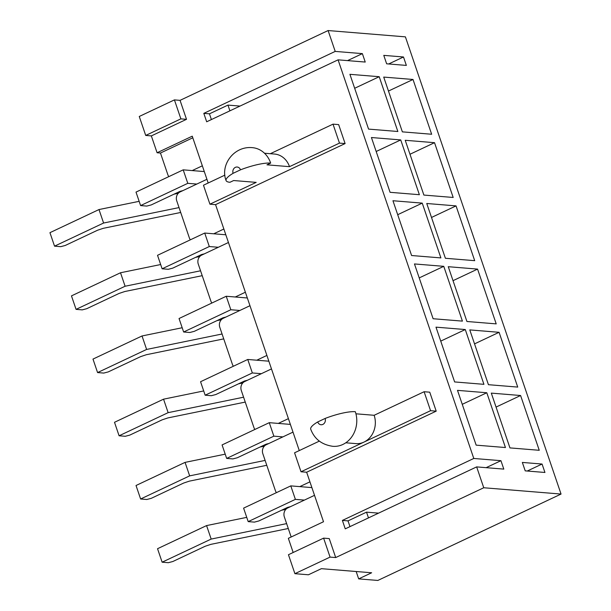 <?xml version="1.0" encoding="UTF-8"?>
<svg xmlns="http://www.w3.org/2000/svg" width="611" height="611" viewBox="0 0 611 611"><rect width="100%" height="100%" fill="white"/><g stroke="black" fill="none" stroke-linecap="round" stroke-linejoin="round"><path stroke-width="0.92" d="M168.835 176.617A6.843 5.95 94.7 0 1 167.857 174.731L160.464 153.033L157.088 152.75L192.251 136.177L208.191 183.002M145.716 135.436L139.262 116.472L174.425 99.899L180.879 118.862L145.716 135.436L151.345 135.902L157.088 152.75M190.357 239.825A6.843 5.95 94.7 0 1 189.372 237.939L176.747 200.859A6.843 5.95 94.7 0 1 180.146 191.915L206.93 179.29M211.872 303.033A6.843 5.95 94.7 0 1 210.887 301.147L198.27 264.067A6.843 5.95 94.7 0 1 201.668 255.123L228.445 242.498M233.387 366.241A6.843 5.95 94.7 0 1 232.409 364.355L219.784 327.275A6.843 5.95 94.7 0 1 223.183 318.331L249.96 305.706M254.909 429.449A6.843 5.95 94.7 0 1 253.924 427.563L241.299 390.482A6.843 5.95 94.7 0 1 244.698 381.539L271.483 368.914M276.424 492.657A6.843 5.95 94.7 0 1 275.439 490.77L262.822 453.69A6.843 5.95 94.7 0 1 266.22 444.747L292.997 432.122M347.552 60.611L362.369 53.623L335.21 51.408L328.107 30.55L405.406 36.859L561.051 494.062L483.752 487.754L335.699 557.56L329.245 538.597L323.609 538.138L330.07 557.102L335.699 557.56M356.167 571.514L358.68 578.884L377.835 580.45L561.051 494.062M355.93 413.8L374.138 415.289L424.11 391.727L430.564 410.691L301.017 471.768L306.653 472.227L323.509 521.741L288.346 538.322L293.165 552.489M374.138 415.289A20.537 17.841 94.7 0 1 363.942 442.104A20.537 17.841 94.7 0 1 355.816 443.609L345.78 442.792M378.576 513.141L366.524 512.155L348.018 520.878L342.389 520.419L473.785 458.464L500.936 460.686L486.127 467.667M368.479 517.899L366.524 512.155M342.389 520.419L345.253 528.851L476.656 466.896L503.808 469.111L500.936 460.686M542.064 464.039L522.344 462.435L525.216 470.86L544.936 472.471L542.064 464.039L527.255 471.028M330.07 557.102L294.907 573.676L308.425 574.783L321.378 568.673L371.633 572.774L358.68 578.884M270.322 153.705L333.018 124.148L339.472 143.111L289.507 166.666L266.969 164.825L270.673 163.084A28.526 6.316 161.2 0 0 240.497 169.835A4.567 3.964 -85.3 0 0 235.357 167.361A4.567 3.964 -85.3 0 0 233.089 173.325A28.526 6.316 -18.8 0 0 226.085 180.566A28.526 6.316 -18.8 0 0 229.957 182.277L233.662 180.535L256.192 182.376L209.924 204.189L203.471 185.225L224.894 175.128M229.912 110.835L227.956 105.1L240.001 106.077M388.68 63.964L403.489 56.983L383.777 55.372L386.641 63.804L406.361 65.415L403.489 56.983M335.21 51.408L203.814 113.363L206.678 121.788L338.082 59.84L473.785 458.464M227.956 105.1L209.443 113.822L203.814 113.363M362.369 53.623L365.233 62.055L338.082 59.84M291.172 536.985L284.336 516.898A6.843 5.95 94.7 0 1 287.735 507.955L314.512 495.33M294.907 573.676L288.445 554.719L323.609 538.138M328.107 30.55L180.054 100.357L186.508 119.321L151.345 135.902M333.018 124.148L338.654 124.606L345.108 143.57L215.561 204.647L299.283 450.582M424.11 391.727L429.747 392.186L436.201 411.15L306.653 472.227M476.656 466.896L483.752 487.754M383.716 77.085L402.366 131.861L431.656 134.252L413.013 79.476L383.716 77.085M405.23 140.293L423.881 195.069L453.179 197.46L434.528 142.684L405.23 140.293M426.753 203.494L445.396 258.277L474.694 260.668L456.043 205.892L426.753 203.494M448.268 266.702L466.919 321.485L496.208 323.876L477.565 269.1L448.268 266.702M469.783 329.909L488.433 384.693L517.731 387.084L499.08 332.308L469.783 329.909M368.563 129.104L397.853 131.495L379.21 76.711L349.912 74.321L368.563 129.104M390.078 192.312L419.375 194.703L400.724 139.919L371.427 137.528L390.078 192.312M411.593 255.52L440.89 257.911L422.239 203.127L392.949 200.736L411.593 255.52M433.115 318.728L462.412 321.119L443.762 266.335L414.464 263.944L433.115 318.728M454.63 381.936L483.927 384.327L465.277 329.543L435.987 327.152L454.63 381.936M491.305 393.117L509.948 447.901L539.246 450.292L520.595 395.516L491.305 393.117M476.152 445.144L505.442 447.535L486.799 392.751L457.502 390.36L476.152 445.144M174.425 99.899L180.054 100.357M180.879 118.862L186.508 119.321M339.472 143.111L345.108 143.57M233.089 173.325L240.497 169.835M209.924 204.189L215.561 204.647M301.017 471.768L294.563 452.804L319.339 441.127M264.487 153.231L274.522 154.048A20.537 17.841 94.7 0 1 289.507 166.666M160.464 153.033L192.801 137.788M223.855 229.018L213.735 233.792M245.37 292.226L235.25 296.999M266.892 355.434L256.765 360.207M288.407 418.642L278.288 423.415M309.922 481.85L299.802 486.616M202.34 165.81L192.213 170.584M209.443 113.822L211.398 119.565M270.673 163.084A25.104 21.813 -85.3 0 0 252.358 147.656C233.776 145.8 219.945 165.237 226.085 180.566M430.564 410.691L436.201 411.15M325.128 418.451L317.728 421.941A28.526 6.316 161.2 0 0 310.716 429.182C314.436 439.057 321.829 444.77 332.911 446.32A25.104 21.813 94.7 0 0 355.312 411.699A28.526 6.316 -18.8 0 0 325.128 418.451A4.567 3.964 94.7 0 1 322.868 424.408A4.567 3.964 94.7 0 1 317.728 421.941M348.018 520.878L349.973 526.621M462.252 404.322L486.799 392.751M496.056 407.086L520.595 395.516M440.737 341.114L465.277 329.543M419.222 277.906L443.762 266.335M397.7 214.698L422.239 203.127M376.185 151.49L400.724 139.919M354.663 88.282L379.21 76.711M474.541 343.878L499.08 332.308M453.018 280.67L477.565 269.1M431.503 217.463L456.043 205.892M409.989 154.255L434.528 142.684M388.466 91.047L413.013 79.476M304.393 500.103L295.38 499.37L248.188 521.618L254.382 522.122L258.85 520.954L287.537 507.428L290.515 506.649M311.885 487.609L290.79 485.882L295.38 499.37M290.79 485.882L243.598 508.131L248.188 521.618M286.628 523.619L211.177 539.07L162.129 562.196L168.331 562.7L172.791 561.532L205.181 546.257L210.887 544.348L288.285 528.5M285.849 509.36L281.602 510.231M246.737 517.364L206.579 525.582L211.177 539.07M206.579 525.582L157.539 548.709L162.129 562.196M282.878 436.896L273.858 436.162L226.666 458.41L232.867 458.914L237.335 457.746L266.014 444.22L268.993 443.441M290.37 424.401L269.268 422.675L273.858 436.162M269.268 422.675L222.076 444.93L226.666 458.41M265.105 460.411L189.654 475.862L140.614 498.988L146.808 499.493L151.276 498.324L183.659 483.049L189.372 481.14L266.77 465.292M264.334 446.152L260.08 447.023M225.222 454.156L185.064 462.382L189.654 475.862M185.064 462.382L136.024 485.501L140.614 498.988M261.355 373.688L252.343 372.954L205.151 395.202L211.345 395.707L215.813 394.538L244.499 381.012L247.478 380.233M268.848 361.193L247.753 359.467L252.343 372.954M247.753 359.467L200.561 381.722L205.151 395.202M243.59 397.203L168.14 412.654L119.092 435.78L125.293 436.285L129.761 435.116L162.144 419.841L167.857 417.932L245.255 402.084M242.819 382.944L238.565 383.815M203.7 390.948L163.549 399.174L168.14 412.654M163.549 399.174L114.501 422.293L119.092 435.78M239.84 310.48L230.828 309.746L183.636 331.994L189.83 332.499L194.298 331.33L222.984 317.804L225.963 317.025M247.333 297.985L226.238 296.259L230.828 309.746M226.238 296.259L179.046 318.514L183.636 331.994M222.076 333.996L146.617 349.446L97.577 372.573L103.771 373.077L108.239 371.908L140.629 356.633L146.334 354.724L223.733 338.884M221.297 319.736L217.042 320.607M182.185 327.74L142.027 335.966L146.617 349.446M142.027 335.966L92.987 359.085L97.577 372.573M218.326 247.272L209.306 246.539L162.114 268.787L168.315 269.291L172.776 268.122L201.462 254.596L204.441 253.817M225.818 234.777L204.716 233.051L209.306 246.539M204.716 233.051L157.523 255.306L162.114 268.787M200.553 270.788L125.102 286.238L76.062 309.365L82.256 309.869L86.724 308.7L119.107 293.425L124.82 291.516L202.218 275.676M199.782 256.528L195.528 257.399M160.67 264.532L120.512 272.758L125.102 286.238M120.512 272.758L71.472 295.877L76.062 309.365M196.803 184.064L187.791 183.331L140.599 205.579L146.793 206.083L151.261 204.914L179.947 191.388L182.926 190.609M204.295 171.569L183.201 169.843L187.791 183.331M183.201 169.843L136.009 192.098L140.599 205.579M179.038 207.587L103.587 223.03L54.539 246.157L60.741 246.661L65.201 245.492L97.592 230.217L103.305 228.308L180.703 212.468M178.259 193.32L174.013 194.191M139.148 201.325L98.997 209.55L103.587 223.03M98.997 209.55L49.949 232.669L54.539 246.157"/></g></svg>
